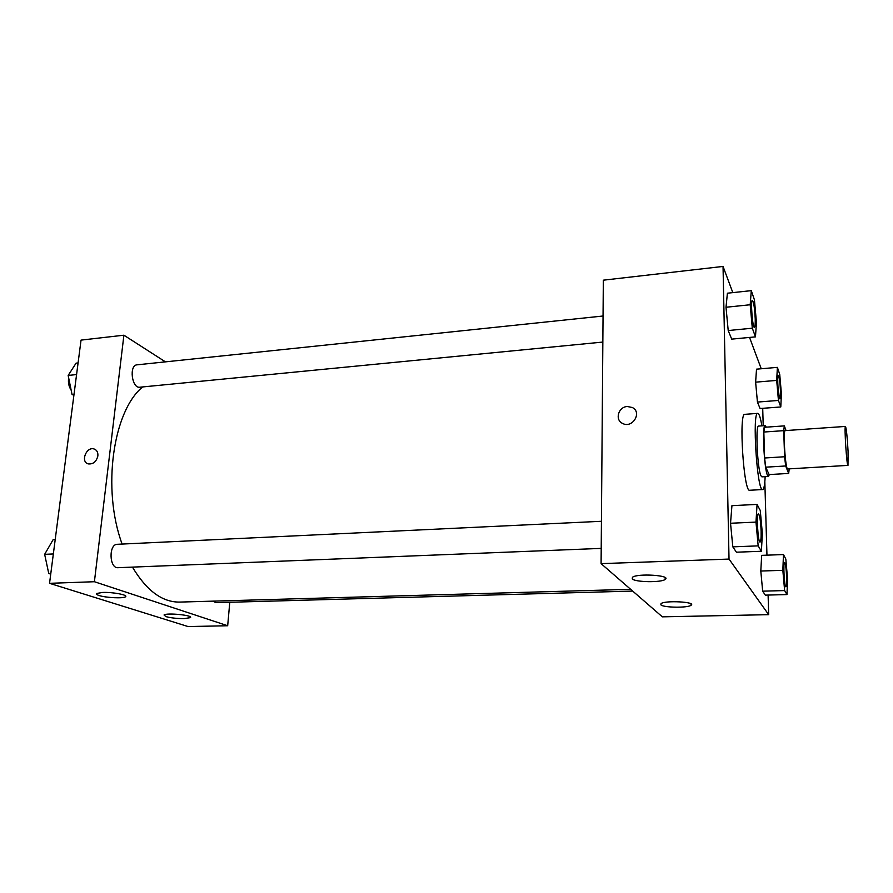 <?xml version="1.0" encoding="UTF-8"?>
<svg xmlns="http://www.w3.org/2000/svg" width="893" height="893" viewBox="0 0 893 893"><rect width="100%" height="100%" fill="white"/><g stroke="black" fill="none" stroke-linecap="round" stroke-linejoin="round"><path stroke-width="1.34" d="M848.082 451.534L847.982 465.387C846.731 466.537 844.097 425.459 845.481 426.43C846.397 428.673 847.267 437.034 848.082 451.534M847.982 465.387L787.715 468.948C785.394 470.142 782.804 429.723 785.248 430.605L845.481 426.43M786.041 430.549L784.322 425.883L783.719 430.66L784.59 456.747L785.673 465.979L788.675 473.435L789.211 468.858M785.673 465.979L765.736 467.173L769.107 474.574L788.675 473.435M765.736 467.173L764.598 457.997L784.59 456.747M784.322 425.883L764.575 427.278L763.839 432.033L764.598 457.997M766.261 427.155L765.167 425.615C761.919 424.287 764.073 469.193 767.567 475.511L768.426 476.471L769.375 474.551M768.426 476.471L761.908 476.851L761.026 475.891C757.398 469.595 755.288 424.755 758.659 426.073L765.167 425.615M763.839 432.033L783.719 430.66M765.145 476.661C764.799 484.921 763.962 489.219 762.655 489.554C757.13 492.177 751.951 411.483 757.766 413.37C759.106 413.537 760.479 417.701 761.885 425.838M762.655 489.554L749.685 490.257C743.724 492.891 738.567 412.488 744.818 414.341L757.766 413.37M732.818 292.625L723.04 266.438L729.023 559.074L768.672 614.663L768.103 595.051M766.953 555.167L764.832 481.762M763.214 425.749L762.711 408.313M761.238 368.764L749.54 337.431M783.462 554.564L761.673 555.357L760.803 571.04L762.667 591.166L765.334 595.129L786.99 594.571L787.559 578.82L785.818 559.051L783.462 554.564L782.837 570.326L784.634 590.574L786.99 594.571M757.063 504.411L731.936 505.661L730.53 523.253L732.818 546.851L736.424 552.198L761.383 551.271L762.365 533.567L760.256 510.461L757.063 504.411L755.98 522.104L758.179 545.869L761.383 551.271M751.292 290.638L727.404 293.205L726.009 307.259L728.208 330.544L731.713 339.128L755.456 336.873L756.46 322.641L754.429 299.847L751.292 290.638L750.198 304.747L752.308 328.2L755.456 336.873M777.368 367.369L756.516 369.166L755.623 382.159L757.431 402.073L760.066 408.514L780.795 406.951L781.408 393.846L779.723 374.29L777.368 367.369L776.698 380.418L778.439 400.444L780.795 406.951M627.344 406.505L632.367 407.532C642.525 412.488 632.255 428.953 622.477 423.371C614.618 419.788 618.391 406.795 627.344 406.505C618.391 406.795 614.618 419.788 622.477 423.371C632.255 428.953 642.525 412.488 632.367 407.532L627.344 406.505M729.023 559.074L601.089 563.639L603.333 280.179L723.04 266.438M601.089 563.639L662.349 616.84L768.672 614.663M632.255 578.91L632.467 577.28C637.435 573.094 671.916 575.382 665.185 579.423C661.333 582.694 635.18 582.269 632.255 578.91M660.876 604.84L661.043 603.612C665.118 600.163 696.73 601.927 691.048 605.275C687.822 608.044 663.276 607.675 660.876 604.84M630.67 589.324L179.705 602.083C162.292 602.328 146.541 590.675 132.454 567.111M122.118 544.06C101.746 488.984 113.031 411.003 142.646 386.937M601.212 548.391L118.032 567.691C109.214 568.651 108.499 544.094 117.34 544.295L601.424 521.289M632.679 591.077L215.849 602.652L212.969 601.145M602.842 342.064L139.799 387.216C131.807 388.589 128.871 365.103 137.031 364.835L603.043 316.01M227.682 625.747L94.401 581.723L49.539 583.319L188.122 626.562L227.682 625.747L229.78 602.273M165.417 361.855L123.904 335.199L94.401 581.723M102.695 592.439C112.842 592.003 128.536 595.028 125.478 596.77C123.602 598.634 105.854 597.797 99.123 595.519C96.779 594.76 95.975 594.079 96.701 593.454L102.695 592.439M184.215 618.592C177.004 618.626 170.898 617.956 165.908 616.616L164.044 614.987C166.611 612.531 194.227 615.377 190.309 617.666L184.215 618.592M123.904 335.199L81.04 340.11L49.539 583.319M97.873 455.91C96.388 461.726 93.173 464.382 88.24 463.891C80.203 461.893 86.42 446.221 94.133 449C96.879 450.061 98.13 452.36 97.873 455.91C98.13 452.36 96.89 450.061 94.133 449C86.42 446.221 80.203 461.893 88.24 463.891M78.082 362.938L76.084 363.15L68.158 375.44L72.02 394.393L73.873 395.387M68.158 375.44L76.575 374.569M72.02 394.393L74.03 394.204M71.161 390.185C68.806 386.557 67.968 382.461 68.661 377.895M55.21 539.528L53.145 539.64L44.65 554.341L48.747 573.496L50.734 574.132M44.65 554.341L53.346 553.95M48.747 573.496L50.823 573.406M47.385 567.1L45.163 556.763M779.879 398.836L779.879 398.836C778.439 399.562 776.754 375.127 778.272 375.596L778.305 375.596C779.321 377.002 780.035 382.159 780.482 391.067L779.924 398.836C778.484 399.562 776.798 375.116 778.328 375.596L778.272 375.596M756.516 369.166L755.623 382.159L776.698 380.418M755.623 382.159L757.431 402.073L778.439 400.444M757.431 402.073L760.066 408.514M754.395 327.296L754.395 327.296C752.486 328.211 750.321 299.881 752.341 300.372L752.397 300.361C753.759 302.147 754.708 308.353 755.232 318.957C755.344 324.159 755.076 326.938 754.44 327.284C752.542 328.2 750.377 299.869 752.397 300.361M727.404 293.205L726.009 307.259L750.198 304.747M726.009 307.259L728.208 330.544L752.308 328.2M728.208 330.544L731.713 339.128M785.929 586.813L785.885 586.813C784.3 587.482 782.915 561.887 784.556 562.478L784.59 562.478C785.561 563.617 786.231 568.484 786.633 577.068C786.789 583.096 786.554 586.344 785.929 586.813C784.355 587.482 782.971 561.876 784.612 562.467L784.556 562.478M761.673 555.357L760.803 571.04L782.837 570.326M760.803 571.04L762.667 591.166L784.634 590.574M762.667 591.166L765.334 595.129M760.021 542.04L760.021 542.04C757.878 542.866 756.192 513.185 758.414 513.832L758.47 513.832C759.776 515.239 760.657 521.032 761.115 531.201C761.249 537.91 760.903 541.526 760.077 542.04C757.934 542.866 756.248 513.185 758.47 513.832M731.936 505.661L730.53 523.253L755.98 522.104M730.53 523.253L732.818 546.851L758.179 545.869M732.818 546.851L736.424 552.198M665.185 579.423L665.173 577.604M691.048 605.275L691.037 603.902M125.478 596.77L125.567 595.932M190.309 617.666L190.376 616.963"/></g></svg>
